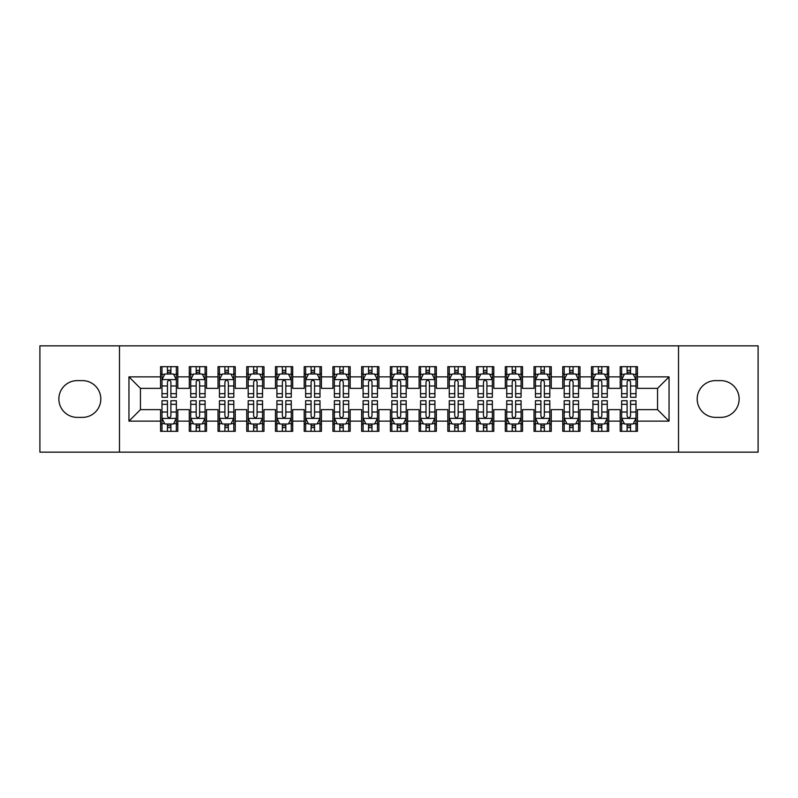 <?xml version="1.0" encoding="UTF-8"?>
<svg xmlns="http://www.w3.org/2000/svg" width="798" height="798" viewBox="0 0 798 798"><rect width="100%" height="100%" fill="white"/><g stroke="black" fill="none" stroke-linecap="round" stroke-linejoin="round"><path stroke-width="1.2" d="M678.519 452.147L758.1 452.147L758.1 345.853L678.519 345.853L678.519 452.147L119.481 452.147L119.481 345.853L39.9 345.853L39.9 452.147L119.481 452.147M678.519 345.853L119.481 345.853M128.957 421.125L128.957 376.875L160.558 376.875L160.558 388.367L140.448 388.367L140.448 409.633L128.957 421.125L160.558 421.125L160.558 431.319L177.794 431.319L177.794 421.125L189.286 421.125L189.286 431.319L206.522 431.319L206.522 421.125L218.014 421.125L218.014 431.319L235.25 431.319L235.25 421.125L246.742 421.125L246.742 431.319L263.978 431.319L263.978 421.125L275.47 421.125L275.47 431.319L292.706 431.319L292.706 421.125L304.198 421.125L304.198 431.319L321.434 431.319L321.434 421.125L332.926 421.125L332.926 431.319L350.162 431.319L350.162 421.125L361.654 421.125L361.654 431.319L378.89 431.319L378.89 421.125L390.382 421.125L390.382 431.319L407.618 431.319L407.618 421.125L419.11 421.125L419.11 431.319L436.346 431.319L436.346 421.125L447.838 421.125L447.838 431.319L465.074 431.319L465.074 421.125L476.566 421.125L476.566 431.319L493.802 431.319L493.802 421.125L505.294 421.125L505.294 431.319L522.53 431.319L522.53 421.125L534.022 421.125L534.022 431.319L551.258 431.319L551.258 421.125L562.75 421.125L562.75 431.319L579.986 431.319L579.986 421.125L591.478 421.125L591.478 431.319L608.714 431.319L608.714 421.125L620.206 421.125L620.206 431.319L637.442 431.319L637.442 409.633L657.552 409.633L657.552 388.367L637.442 388.367L637.442 376.875L669.043 376.875L669.043 421.125L637.442 421.125M637.442 376.875L637.442 366.681L620.206 366.681L620.206 376.875L608.714 376.875L608.714 366.681L591.478 366.681L591.478 376.875L579.986 376.875L579.986 366.681L562.75 366.681L562.75 376.875L551.258 376.875L551.258 366.681L534.022 366.681L534.022 376.875L522.53 376.875L522.53 366.681L505.294 366.681L505.294 376.875L493.802 376.875L493.802 366.681L476.566 366.681L476.566 376.875L465.074 376.875L465.074 366.681L447.838 366.681L447.838 376.875L436.346 376.875L436.346 366.681L419.11 366.681L419.11 376.875L407.618 376.875L407.618 366.681L390.382 366.681L390.382 376.875L378.89 376.875L378.89 366.681L361.654 366.681L361.654 376.875L350.162 376.875L350.162 366.681L332.926 366.681L332.926 376.875L321.434 376.875L321.434 366.681L304.198 366.681L304.198 376.875L292.706 376.875L292.706 366.681L275.47 366.681L275.47 376.875L263.978 376.875L263.978 366.681L246.742 366.681L246.742 376.875L235.25 376.875L235.25 366.681L218.014 366.681L218.014 376.875L206.522 376.875L206.522 366.681L189.286 366.681L189.286 376.875L177.794 376.875L177.794 366.681L160.558 366.681L160.558 376.875M608.714 421.125L608.714 409.633L620.206 409.633L620.206 421.125M669.043 376.875L657.552 388.367M579.986 421.125L579.986 409.633L591.478 409.633L591.478 421.125M620.206 376.875L620.206 388.367L608.714 388.367L608.714 376.875M551.258 421.125L551.258 409.633L562.75 409.633L562.75 421.125M591.478 376.875L591.478 388.367L579.986 388.367L579.986 376.875M522.53 421.125L522.53 409.633L534.022 409.633L534.022 421.125M562.75 376.875L562.75 388.367L551.258 388.367L551.258 376.875M493.802 421.125L493.802 409.633L505.294 409.633L505.294 421.125M534.022 376.875L534.022 388.367L522.53 388.367L522.53 376.875M465.074 421.125L465.074 409.633L476.566 409.633L476.566 421.125M505.294 376.875L505.294 388.367L493.802 388.367L493.802 376.875M436.346 421.125L436.346 409.633L447.838 409.633L447.838 421.125M476.566 376.875L476.566 388.367L465.074 388.367L465.074 376.875M407.618 421.125L407.618 409.633L419.11 409.633L419.11 421.125M447.838 376.875L447.838 388.367L436.346 388.367L436.346 376.875M378.89 421.125L378.89 409.633L390.382 409.633L390.382 421.125M419.11 376.875L419.11 388.367L407.618 388.367L407.618 376.875M350.162 421.125L350.162 409.633L361.654 409.633L361.654 421.125M390.382 376.875L390.382 388.367L378.89 388.367L378.89 376.875M321.434 421.125L321.434 409.633L332.926 409.633L332.926 421.125M361.654 376.875L361.654 388.367L350.162 388.367L350.162 376.875M292.706 421.125L292.706 409.633L304.198 409.633L304.198 421.125M332.926 376.875L332.926 388.367L321.434 388.367L321.434 376.875M263.978 421.125L263.978 409.633L275.47 409.633L275.47 421.125M304.198 376.875L304.198 388.367L292.706 388.367L292.706 376.875M235.25 421.125L235.25 409.633L246.742 409.633L246.742 421.125M275.47 376.875L275.47 388.367L263.978 388.367L263.978 376.875M206.522 421.125L206.522 409.633L218.014 409.633L218.014 421.125M246.742 376.875L246.742 388.367L235.25 388.367L235.25 376.875M177.794 421.125L177.794 409.633L189.286 409.633L189.286 421.125M218.014 376.875L218.014 388.367L206.522 388.367L206.522 376.875M140.448 409.633L160.558 409.633L160.558 421.125M189.286 376.875L189.286 388.367L177.794 388.367L177.794 376.875M620.206 373.863L621.642 373.863M636.006 373.863L637.442 373.863M591.478 373.863L592.914 373.863M607.278 373.863L608.714 373.863M562.75 373.863L564.186 373.863M578.55 373.863L579.986 373.863M534.022 373.863L535.458 373.863M549.822 373.863L551.258 373.863M505.294 373.863L506.73 373.863M521.094 373.863L522.53 373.863M476.566 373.863L478.002 373.863M492.366 373.863L493.802 373.863M447.838 373.863L449.274 373.863M463.638 373.863L465.074 373.863M419.11 373.863L420.546 373.863M434.91 373.863L436.346 373.863M390.382 373.863L391.818 373.863M406.182 373.863L407.618 373.863M361.654 373.863L363.09 373.863M377.454 373.863L378.89 373.863M332.926 373.863L334.362 373.863M348.726 373.863L350.162 373.863M304.198 373.863L305.634 373.863M319.998 373.863L321.434 373.863M275.47 373.863L276.906 373.863M291.27 373.863L292.706 373.863M246.742 373.863L248.178 373.863M262.542 373.863L263.978 373.863M218.014 373.863L219.45 373.863M233.814 373.863L235.25 373.863M189.286 373.863L190.722 373.863M205.086 373.863L206.522 373.863M160.558 373.863L161.994 373.863M176.358 373.863L177.794 373.863M160.558 424.137L161.994 424.137M176.358 424.137L177.794 424.137M189.286 424.137L190.722 424.137M205.086 424.137L206.522 424.137M218.014 424.137L219.45 424.137M233.814 424.137L235.25 424.137M246.742 424.137L248.178 424.137M262.542 424.137L263.978 424.137M275.47 424.137L276.906 424.137M291.27 424.137L292.706 424.137M304.198 424.137L305.634 424.137M319.998 424.137L321.434 424.137M332.926 424.137L334.362 424.137M348.726 424.137L350.162 424.137M361.654 424.137L363.09 424.137M377.454 424.137L378.89 424.137M390.382 424.137L391.818 424.137M406.182 424.137L407.618 424.137M419.11 424.137L420.546 424.137M434.91 424.137L436.346 424.137M447.838 424.137L449.274 424.137M463.638 424.137L465.074 424.137M476.566 424.137L478.002 424.137M492.366 424.137L493.802 424.137M505.294 424.137L506.73 424.137M521.094 424.137L522.53 424.137M534.022 424.137L535.458 424.137M549.822 424.137L551.258 424.137M562.75 424.137L564.186 424.137M578.55 424.137L579.986 424.137M591.478 424.137L592.914 424.137M607.278 424.137L608.714 424.137M620.206 424.137L621.642 424.137M636.006 424.137L637.442 424.137M128.957 376.875L140.448 388.367M657.552 409.633L669.043 421.125M77.246 380.616A18.384 18.384 0 0 0 58.862 399A18.384 18.384 0 0 0 77.246 417.384L82.413 417.384A18.384 18.384 0 0 0 100.807 399A18.384 18.384 0 0 0 82.413 380.616L77.246 380.616M720.754 417.384A18.384 18.384 0 0 0 739.138 399A18.384 18.384 0 0 0 720.754 380.616L715.587 380.616A18.384 18.384 0 0 0 697.193 399A18.384 18.384 0 0 0 715.587 417.384L720.754 417.384M170.902 370.412L167.45 370.412M176.358 393.673L170.902 393.673L170.902 397.274L176.358 397.274L176.358 379.748L173.485 374.003L164.867 374.003L161.994 379.748L161.994 397.274L167.45 397.274L167.45 393.673L161.994 393.673M161.994 379.748L161.994 366.681M176.358 379.748L176.358 366.681M167.45 374.003L167.45 366.681M170.902 366.681L170.902 374.003M170.902 393.673L170.902 381.903C169.755 379.688 168.607 379.688 167.45 381.903L167.45 393.673M170.902 373.863L167.45 373.863M167.45 427.588L170.902 427.588M161.994 404.327L167.45 404.327L167.45 400.726L161.994 400.726L161.994 418.252L164.867 423.997L173.485 423.997L176.358 418.252L176.358 400.726L170.902 400.726L170.902 404.327L176.358 404.327M176.358 418.252L176.358 431.319M161.994 418.252L161.994 431.319M170.902 423.997L170.902 431.319M167.45 431.319L167.45 423.997M167.45 404.327L167.45 416.097C168.597 418.312 169.745 418.312 170.902 416.097L170.902 404.327M167.45 424.137L170.902 424.137M199.63 370.412L196.178 370.412M205.086 393.673L199.63 393.673L199.63 397.274L205.086 397.274L205.086 379.748L202.213 374.003L193.595 374.003L190.722 379.748L190.722 397.274L196.178 397.274L196.178 393.673L190.722 393.673M190.722 379.748L190.722 366.681M205.086 379.748L205.086 366.681M196.178 374.003L196.178 366.681M199.63 366.681L199.63 374.003M199.63 393.673L199.63 381.903C198.483 379.688 197.335 379.688 196.178 381.903L196.178 393.673M199.63 373.863L196.178 373.863M228.358 370.412L224.906 370.412M233.814 393.673L228.358 393.673L228.358 397.274L233.814 397.274L233.814 379.748L230.941 374.003L222.323 374.003L219.45 379.748L219.45 397.274L224.906 397.274L224.906 393.673L219.45 393.673M219.45 379.748L219.45 366.681M233.814 379.748L233.814 366.681M224.906 374.003L224.906 366.681M228.358 366.681L228.358 374.003M228.358 393.673L228.358 381.903C227.211 379.688 226.063 379.688 224.906 381.903L224.906 393.673M228.358 373.863L224.906 373.863M196.178 427.588L199.63 427.588M190.722 404.327L196.178 404.327L196.178 400.726L190.722 400.726L190.722 418.252L193.595 423.997L202.213 423.997L205.086 418.252L205.086 400.726L199.63 400.726L199.63 404.327L205.086 404.327M205.086 418.252L205.086 431.319M190.722 418.252L190.722 431.319M199.63 423.997L199.63 431.319M196.178 431.319L196.178 423.997M196.178 404.327L196.178 416.097C197.325 418.312 198.473 418.312 199.63 416.097L199.63 404.327M196.178 424.137L199.63 424.137M224.906 427.588L228.358 427.588M219.45 404.327L224.906 404.327L224.906 400.726L219.45 400.726L219.45 418.252L222.323 423.997L230.941 423.997L233.814 418.252L233.814 400.726L228.358 400.726L228.358 404.327L233.814 404.327M233.814 418.252L233.814 431.319M219.45 418.252L219.45 431.319M228.358 423.997L228.358 431.319M224.906 431.319L224.906 423.997M224.906 404.327L224.906 416.097C226.053 418.312 227.201 418.312 228.358 416.097L228.358 404.327M224.906 424.137L228.358 424.137M257.086 370.412L253.634 370.412M262.542 393.673L257.086 393.673L257.086 397.274L262.542 397.274L262.542 379.748L259.669 374.003L251.051 374.003L248.178 379.748L248.178 397.274L253.634 397.274L253.634 393.673L248.178 393.673M248.178 379.748L248.178 366.681M262.542 379.748L262.542 366.681M253.634 374.003L253.634 366.681M257.086 366.681L257.086 374.003M257.086 393.673L257.086 381.903C255.939 379.688 254.791 379.688 253.634 381.903L253.634 393.673M257.086 373.863L253.634 373.863M285.814 370.412L282.362 370.412M291.27 393.673L285.814 393.673L285.814 397.274L291.27 397.274L291.27 379.748L288.397 374.003L279.779 374.003L276.906 379.748L276.906 397.274L282.362 397.274L282.362 393.673L276.906 393.673M276.906 379.748L276.906 366.681M291.27 379.748L291.27 366.681M282.362 374.003L282.362 366.681M285.814 366.681L285.814 374.003M285.814 393.673L285.814 381.903C284.667 379.688 283.519 379.688 282.362 381.903L282.362 393.673M285.814 373.863L282.362 373.863M253.634 427.588L257.086 427.588M248.178 404.327L253.634 404.327L253.634 400.726L248.178 400.726L248.178 418.252L251.051 423.997L259.669 423.997L262.542 418.252L262.542 400.726L257.086 400.726L257.086 404.327L262.542 404.327M262.542 418.252L262.542 431.319M248.178 418.252L248.178 431.319M257.086 423.997L257.086 431.319M253.634 431.319L253.634 423.997M253.634 404.327L253.634 416.097C254.781 418.312 255.929 418.312 257.086 416.097L257.086 404.327M253.634 424.137L257.086 424.137M282.362 427.588L285.814 427.588M276.906 404.327L282.362 404.327L282.362 400.726L276.906 400.726L276.906 418.252L279.779 423.997L288.397 423.997L291.27 418.252L291.27 400.726L285.814 400.726L285.814 404.327L291.27 404.327M291.27 418.252L291.27 431.319M276.906 418.252L276.906 431.319M285.814 423.997L285.814 431.319M282.362 431.319L282.362 423.997M282.362 404.327L282.362 416.097C283.509 418.312 284.657 418.312 285.814 416.097L285.814 404.327M282.362 424.137L285.814 424.137M314.542 370.412L311.09 370.412M319.998 393.673L314.542 393.673L314.542 397.274L319.998 397.274L319.998 379.748L317.125 374.003L308.507 374.003L305.634 379.748L305.634 397.274L311.09 397.274L311.09 393.673L305.634 393.673M305.634 379.748L305.634 366.681M319.998 379.748L319.998 366.681M311.09 374.003L311.09 366.681M314.542 366.681L314.542 374.003M314.542 393.673L314.542 381.903C313.395 379.688 312.247 379.688 311.09 381.903L311.09 393.673M314.542 373.863L311.09 373.863M311.09 427.588L314.542 427.588M305.634 404.327L311.09 404.327L311.09 400.726L305.634 400.726L305.634 418.252L308.507 423.997L317.125 423.997L319.998 418.252L319.998 400.726L314.542 400.726L314.542 404.327L319.998 404.327M319.998 418.252L319.998 431.319M305.634 418.252L305.634 431.319M314.542 423.997L314.542 431.319M311.09 431.319L311.09 423.997M311.09 404.327L311.09 416.097C312.237 418.312 313.385 418.312 314.542 416.097L314.542 404.327M311.09 424.137L314.542 424.137M343.27 370.412L339.818 370.412M348.726 393.673L343.27 393.673L343.27 397.274L348.726 397.274L348.726 379.748L345.853 374.003L337.235 374.003L334.362 379.748L334.362 397.274L339.818 397.274L339.818 393.673L334.362 393.673M334.362 379.748L334.362 366.681M348.726 379.748L348.726 366.681M339.818 374.003L339.818 366.681M343.27 366.681L343.27 374.003M343.27 393.673L343.27 381.903C342.123 379.688 340.975 379.688 339.818 381.903L339.818 393.673M343.27 373.863L339.818 373.863M339.818 427.588L343.27 427.588M334.362 404.327L339.818 404.327L339.818 400.726L334.362 400.726L334.362 418.252L337.235 423.997L345.853 423.997L348.726 418.252L348.726 400.726L343.27 400.726L343.27 404.327L348.726 404.327M348.726 418.252L348.726 431.319M334.362 418.252L334.362 431.319M343.27 423.997L343.27 431.319M339.818 431.319L339.818 423.997M339.818 404.327L339.818 416.097C340.965 418.312 342.113 418.312 343.27 416.097L343.27 404.327M339.818 424.137L343.27 424.137M371.998 370.412L368.546 370.412M377.454 393.673L371.998 393.673L371.998 397.274L377.454 397.274L377.454 379.748L374.581 374.003L365.963 374.003L363.09 379.748L363.09 397.274L368.546 397.274L368.546 393.673L363.09 393.673M363.09 379.748L363.09 366.681M377.454 379.748L377.454 366.681M368.546 374.003L368.546 366.681M371.998 366.681L371.998 374.003M371.998 393.673L371.998 381.903C370.851 379.688 369.703 379.688 368.546 381.903L368.546 393.673M371.998 373.863L368.546 373.863M368.546 427.588L371.998 427.588M363.09 404.327L368.546 404.327L368.546 400.726L363.09 400.726L363.09 418.252L365.963 423.997L374.581 423.997L377.454 418.252L377.454 400.726L371.998 400.726L371.998 404.327L377.454 404.327M377.454 418.252L377.454 431.319M363.09 418.252L363.09 431.319M371.998 423.997L371.998 431.319M368.546 431.319L368.546 423.997M368.546 404.327L368.546 416.097C369.693 418.312 370.841 418.312 371.998 416.097L371.998 404.327M368.546 424.137L371.998 424.137M400.726 370.412L397.274 370.412M406.182 393.673L400.726 393.673L400.726 397.274L406.182 397.274L406.182 379.748L403.309 374.003L394.691 374.003L391.818 379.748L391.818 397.274L397.274 397.274L397.274 393.673L391.818 393.673M391.818 379.748L391.818 366.681M406.182 379.748L406.182 366.681M397.274 374.003L397.274 366.681M400.726 366.681L400.726 374.003M400.726 393.673L400.726 381.903C399.579 379.688 398.431 379.688 397.274 381.903L397.274 393.673M400.726 373.863L397.274 373.863M397.274 427.588L400.726 427.588M391.818 404.327L397.274 404.327L397.274 400.726L391.818 400.726L391.818 418.252L394.691 423.997L403.309 423.997L406.182 418.252L406.182 400.726L400.726 400.726L400.726 404.327L406.182 404.327M406.182 418.252L406.182 431.319M391.818 418.252L391.818 431.319M400.726 423.997L400.726 431.319M397.274 431.319L397.274 423.997M397.274 404.327L397.274 416.097C398.421 418.312 399.569 418.312 400.726 416.097L400.726 404.327M397.274 424.137L400.726 424.137M429.454 370.412L426.002 370.412M434.91 393.673L429.454 393.673L429.454 397.274L434.91 397.274L434.91 379.748L432.037 374.003L423.419 374.003L420.546 379.748L420.546 397.274L426.002 397.274L426.002 393.673L420.546 393.673M420.546 379.748L420.546 366.681M434.91 379.748L434.91 366.681M426.002 374.003L426.002 366.681M429.454 366.681L429.454 374.003M429.454 393.673L429.454 381.903C428.307 379.688 427.159 379.688 426.002 381.903L426.002 393.673M429.454 373.863L426.002 373.863M426.002 427.588L429.454 427.588M420.546 404.327L426.002 404.327L426.002 400.726L420.546 400.726L420.546 418.252L423.419 423.997L432.037 423.997L434.91 418.252L434.91 400.726L429.454 400.726L429.454 404.327L434.91 404.327M434.91 418.252L434.91 431.319M420.546 418.252L420.546 431.319M429.454 423.997L429.454 431.319M426.002 431.319L426.002 423.997M426.002 404.327L426.002 416.097C427.149 418.312 428.297 418.312 429.454 416.097L429.454 404.327M426.002 424.137L429.454 424.137M458.182 370.412L454.73 370.412M463.638 393.673L458.182 393.673L458.182 397.274L463.638 397.274L463.638 379.748L460.765 374.003L452.147 374.003L449.274 379.748L449.274 397.274L454.73 397.274L454.73 393.673L449.274 393.673M449.274 379.748L449.274 366.681M463.638 379.748L463.638 366.681M454.73 374.003L454.73 366.681M458.182 366.681L458.182 374.003M458.182 393.673L458.182 381.903C457.035 379.688 455.887 379.688 454.73 381.903L454.73 393.673M458.182 373.863L454.73 373.863M454.73 427.588L458.182 427.588M449.274 404.327L454.73 404.327L454.73 400.726L449.274 400.726L449.274 418.252L452.147 423.997L460.765 423.997L463.638 418.252L463.638 400.726L458.182 400.726L458.182 404.327L463.638 404.327M463.638 418.252L463.638 431.319M449.274 418.252L449.274 431.319M458.182 423.997L458.182 431.319M454.73 431.319L454.73 423.997M454.73 404.327L454.73 416.097C455.877 418.312 457.025 418.312 458.182 416.097L458.182 404.327M454.73 424.137L458.182 424.137M486.91 370.412L483.458 370.412M492.366 393.673L486.91 393.673L486.91 397.274L492.366 397.274L492.366 379.748L489.493 374.003L480.875 374.003L478.002 379.748L478.002 397.274L483.458 397.274L483.458 393.673L478.002 393.673M478.002 379.748L478.002 366.681M492.366 379.748L492.366 366.681M483.458 374.003L483.458 366.681M486.91 366.681L486.91 374.003M486.91 393.673L486.91 381.903C485.763 379.688 484.615 379.688 483.458 381.903L483.458 393.673M486.91 373.863L483.458 373.863M483.458 427.588L486.91 427.588M478.002 404.327L483.458 404.327L483.458 400.726L478.002 400.726L478.002 418.252L480.875 423.997L489.493 423.997L492.366 418.252L492.366 400.726L486.91 400.726L486.91 404.327L492.366 404.327M492.366 418.252L492.366 431.319M478.002 418.252L478.002 431.319M486.91 423.997L486.91 431.319M483.458 431.319L483.458 423.997M483.458 404.327L483.458 416.097C484.605 418.312 485.753 418.312 486.91 416.097L486.91 404.327M483.458 424.137L486.91 424.137M515.638 370.412L512.186 370.412M521.094 393.673L515.638 393.673L515.638 397.274L521.094 397.274L521.094 379.748L518.221 374.003L509.603 374.003L506.73 379.748L506.73 397.274L512.186 397.274L512.186 393.673L506.73 393.673M506.73 379.748L506.73 366.681M521.094 379.748L521.094 366.681M512.186 374.003L512.186 366.681M515.638 366.681L515.638 374.003M515.638 393.673L515.638 381.903C514.491 379.688 513.343 379.688 512.186 381.903L512.186 393.673M515.638 373.863L512.186 373.863M512.186 427.588L515.638 427.588M506.73 404.327L512.186 404.327L512.186 400.726L506.73 400.726L506.73 418.252L509.603 423.997L518.221 423.997L521.094 418.252L521.094 400.726L515.638 400.726L515.638 404.327L521.094 404.327M521.094 418.252L521.094 431.319M506.73 418.252L506.73 431.319M515.638 423.997L515.638 431.319M512.186 431.319L512.186 423.997M512.186 404.327L512.186 416.097C513.333 418.312 514.481 418.312 515.638 416.097L515.638 404.327M512.186 424.137L515.638 424.137M544.366 370.412L540.914 370.412M549.822 393.673L544.366 393.673L544.366 397.274L549.822 397.274L549.822 379.748L546.949 374.003L538.331 374.003L535.458 379.748L535.458 397.274L540.914 397.274L540.914 393.673L535.458 393.673M535.458 379.748L535.458 366.681M549.822 379.748L549.822 366.681M540.914 374.003L540.914 366.681M544.366 366.681L544.366 374.003M544.366 393.673L544.366 381.903C543.219 379.688 542.071 379.688 540.914 381.903L540.914 393.673M544.366 373.863L540.914 373.863M540.914 427.588L544.366 427.588M535.458 404.327L540.914 404.327L540.914 400.726L535.458 400.726L535.458 418.252L538.331 423.997L546.949 423.997L549.822 418.252L549.822 400.726L544.366 400.726L544.366 404.327L549.822 404.327M549.822 418.252L549.822 431.319M535.458 418.252L535.458 431.319M544.366 423.997L544.366 431.319M540.914 431.319L540.914 423.997M540.914 404.327L540.914 416.097C542.061 418.312 543.209 418.312 544.366 416.097L544.366 404.327M540.914 424.137L544.366 424.137M573.094 370.412L569.642 370.412M578.55 393.673L573.094 393.673L573.094 397.274L578.55 397.274L578.55 379.748L575.677 374.003L567.059 374.003L564.186 379.748L564.186 397.274L569.642 397.274L569.642 393.673L564.186 393.673M564.186 379.748L564.186 366.681M578.55 379.748L578.55 366.681M569.642 374.003L569.642 366.681M573.094 366.681L573.094 374.003M573.094 393.673L573.094 381.903C571.947 379.688 570.799 379.688 569.642 381.903L569.642 393.673M573.094 373.863L569.642 373.863M569.642 427.588L573.094 427.588M564.186 404.327L569.642 404.327L569.642 400.726L564.186 400.726L564.186 418.252L567.059 423.997L575.677 423.997L578.55 418.252L578.55 400.726L573.094 400.726L573.094 404.327L578.55 404.327M578.55 418.252L578.55 431.319M564.186 418.252L564.186 431.319M573.094 423.997L573.094 431.319M569.642 431.319L569.642 423.997M569.642 404.327L569.642 416.097C570.789 418.312 571.937 418.312 573.094 416.097L573.094 404.327M569.642 424.137L573.094 424.137M601.822 370.412L598.37 370.412M607.278 393.673L601.822 393.673L601.822 397.274L607.278 397.274L607.278 379.748L604.405 374.003L595.787 374.003L592.914 379.748L592.914 397.274L598.37 397.274L598.37 393.673L592.914 393.673M592.914 379.748L592.914 366.681M607.278 379.748L607.278 366.681M598.37 374.003L598.37 366.681M601.822 366.681L601.822 374.003M601.822 393.673L601.822 381.903C600.675 379.688 599.527 379.688 598.37 381.903L598.37 393.673M601.822 373.863L598.37 373.863M598.37 427.588L601.822 427.588M592.914 404.327L598.37 404.327L598.37 400.726L592.914 400.726L592.914 418.252L595.787 423.997L604.405 423.997L607.278 418.252L607.278 400.726L601.822 400.726L601.822 404.327L607.278 404.327M607.278 418.252L607.278 431.319M592.914 418.252L592.914 431.319M601.822 423.997L601.822 431.319M598.37 431.319L598.37 423.997M598.37 404.327L598.37 416.097C599.517 418.312 600.665 418.312 601.822 416.097L601.822 404.327M598.37 424.137L601.822 424.137M630.55 370.412L627.098 370.412M636.006 393.673L630.55 393.673L630.55 397.274L636.006 397.274L636.006 379.748L633.133 374.003L624.515 374.003L621.642 379.748L621.642 397.274L627.098 397.274L627.098 393.673L621.642 393.673M621.642 379.748L621.642 366.681M636.006 379.748L636.006 366.681M627.098 374.003L627.098 366.681M630.55 366.681L630.55 374.003M630.55 393.673L630.55 381.903C629.403 379.688 628.255 379.688 627.098 381.903L627.098 393.673M630.55 373.863L627.098 373.863M627.098 427.588L630.55 427.588M621.642 404.327L627.098 404.327L627.098 400.726L621.642 400.726L621.642 418.252L624.515 423.997L633.133 423.997L636.006 418.252L636.006 400.726L630.55 400.726L630.55 404.327L636.006 404.327M636.006 418.252L636.006 431.319M621.642 418.252L621.642 431.319M630.55 423.997L630.55 431.319M627.098 431.319L627.098 423.997M627.098 404.327L627.098 416.097C628.245 418.312 629.393 418.312 630.55 416.097L630.55 404.327M627.098 424.137L630.55 424.137M176.288 379.609L162.064 379.609M161.994 374.352L164.697 374.352M173.655 374.352L176.358 374.352M167.45 385.973L161.994 385.973M176.358 385.973L170.902 385.973M170.902 372.247L167.45 372.247M162.064 418.391L176.288 418.391M176.358 423.648L173.655 423.648M164.697 423.648L161.994 423.648M170.902 412.027L176.358 412.027M161.994 412.027L167.45 412.027M167.45 425.753L170.902 425.753M205.016 379.609L190.792 379.609M190.722 374.352L193.425 374.352M202.383 374.352L205.086 374.352M196.178 385.973L190.722 385.973M205.086 385.973L199.63 385.973M199.63 372.247L196.178 372.247M233.744 379.609L219.52 379.609M219.45 374.352L222.153 374.352M231.111 374.352L233.814 374.352M224.906 385.973L219.45 385.973M233.814 385.973L228.358 385.973M228.358 372.247L224.906 372.247M190.792 418.391L205.016 418.391M205.086 423.648L202.383 423.648M193.425 423.648L190.722 423.648M199.63 412.027L205.086 412.027M190.722 412.027L196.178 412.027M196.178 425.753L199.63 425.753M219.52 418.391L233.744 418.391M233.814 423.648L231.111 423.648M222.153 423.648L219.45 423.648M228.358 412.027L233.814 412.027M219.45 412.027L224.906 412.027M224.906 425.753L228.358 425.753M262.472 379.609L248.248 379.609M248.178 374.352L250.881 374.352M259.839 374.352L262.542 374.352M253.634 385.973L248.178 385.973M262.542 385.973L257.086 385.973M257.086 372.247L253.634 372.247M291.2 379.609L276.976 379.609M276.906 374.352L279.609 374.352M288.567 374.352L291.27 374.352M282.362 385.973L276.906 385.973M291.27 385.973L285.814 385.973M285.814 372.247L282.362 372.247M248.248 418.391L262.472 418.391M262.542 423.648L259.839 423.648M250.881 423.648L248.178 423.648M257.086 412.027L262.542 412.027M248.178 412.027L253.634 412.027M253.634 425.753L257.086 425.753M276.976 418.391L291.2 418.391M291.27 423.648L288.567 423.648M279.609 423.648L276.906 423.648M285.814 412.027L291.27 412.027M276.906 412.027L282.362 412.027M282.362 425.753L285.814 425.753M319.928 379.609L305.704 379.609M305.634 374.352L308.337 374.352M317.295 374.352L319.998 374.352M311.09 385.973L305.634 385.973M319.998 385.973L314.542 385.973M314.542 372.247L311.09 372.247M305.704 418.391L319.928 418.391M319.998 423.648L317.295 423.648M308.337 423.648L305.634 423.648M314.542 412.027L319.998 412.027M305.634 412.027L311.09 412.027M311.09 425.753L314.542 425.753M348.656 379.609L334.432 379.609M334.362 374.352L337.065 374.352M346.023 374.352L348.726 374.352M339.818 385.973L334.362 385.973M348.726 385.973L343.27 385.973M343.27 372.247L339.818 372.247M334.432 418.391L348.656 418.391M348.726 423.648L346.023 423.648M337.065 423.648L334.362 423.648M343.27 412.027L348.726 412.027M334.362 412.027L339.818 412.027M339.818 425.753L343.27 425.753M377.384 379.609L363.16 379.609M363.09 374.352L365.793 374.352M374.751 374.352L377.454 374.352M368.546 385.973L363.09 385.973M377.454 385.973L371.998 385.973M371.998 372.247L368.546 372.247M363.16 418.391L377.384 418.391M377.454 423.648L374.751 423.648M365.793 423.648L363.09 423.648M371.998 412.027L377.454 412.027M363.09 412.027L368.546 412.027M368.546 425.753L371.998 425.753M406.112 379.609L391.888 379.609M391.818 374.352L394.521 374.352M403.479 374.352L406.182 374.352M397.274 385.973L391.818 385.973M406.182 385.973L400.726 385.973M400.726 372.247L397.274 372.247M391.888 418.391L406.112 418.391M406.182 423.648L403.479 423.648M394.521 423.648L391.818 423.648M400.726 412.027L406.182 412.027M391.818 412.027L397.274 412.027M397.274 425.753L400.726 425.753M434.84 379.609L420.616 379.609M420.546 374.352L423.249 374.352M432.207 374.352L434.91 374.352M426.002 385.973L420.546 385.973M434.91 385.973L429.454 385.973M429.454 372.247L426.002 372.247M420.616 418.391L434.84 418.391M434.91 423.648L432.207 423.648M423.249 423.648L420.546 423.648M429.454 412.027L434.91 412.027M420.546 412.027L426.002 412.027M426.002 425.753L429.454 425.753M463.568 379.609L449.344 379.609M449.274 374.352L451.977 374.352M460.935 374.352L463.638 374.352M454.73 385.973L449.274 385.973M463.638 385.973L458.182 385.973M458.182 372.247L454.73 372.247M449.344 418.391L463.568 418.391M463.638 423.648L460.935 423.648M451.977 423.648L449.274 423.648M458.182 412.027L463.638 412.027M449.274 412.027L454.73 412.027M454.73 425.753L458.182 425.753M492.296 379.609L478.072 379.609M478.002 374.352L480.705 374.352M489.663 374.352L492.366 374.352M483.458 385.973L478.002 385.973M492.366 385.973L486.91 385.973M486.91 372.247L483.458 372.247M478.072 418.391L492.296 418.391M492.366 423.648L489.663 423.648M480.705 423.648L478.002 423.648M486.91 412.027L492.366 412.027M478.002 412.027L483.458 412.027M483.458 425.753L486.91 425.753M521.024 379.609L506.8 379.609M506.73 374.352L509.433 374.352M518.391 374.352L521.094 374.352M512.186 385.973L506.73 385.973M521.094 385.973L515.638 385.973M515.638 372.247L512.186 372.247M506.8 418.391L521.024 418.391M521.094 423.648L518.391 423.648M509.433 423.648L506.73 423.648M515.638 412.027L521.094 412.027M506.73 412.027L512.186 412.027M512.186 425.753L515.638 425.753M549.752 379.609L535.528 379.609M535.458 374.352L538.161 374.352M547.119 374.352L549.822 374.352M540.914 385.973L535.458 385.973M549.822 385.973L544.366 385.973M544.366 372.247L540.914 372.247M535.528 418.391L549.752 418.391M549.822 423.648L547.119 423.648M538.161 423.648L535.458 423.648M544.366 412.027L549.822 412.027M535.458 412.027L540.914 412.027M540.914 425.753L544.366 425.753M578.48 379.609L564.256 379.609M564.186 374.352L566.889 374.352M575.847 374.352L578.55 374.352M569.642 385.973L564.186 385.973M578.55 385.973L573.094 385.973M573.094 372.247L569.642 372.247M564.256 418.391L578.48 418.391M578.55 423.648L575.847 423.648M566.889 423.648L564.186 423.648M573.094 412.027L578.55 412.027M564.186 412.027L569.642 412.027M569.642 425.753L573.094 425.753M607.208 379.609L592.984 379.609M592.914 374.352L595.617 374.352M604.575 374.352L607.278 374.352M598.37 385.973L592.914 385.973M607.278 385.973L601.822 385.973M601.822 372.247L598.37 372.247M592.984 418.391L607.208 418.391M607.278 423.648L604.575 423.648M595.617 423.648L592.914 423.648M601.822 412.027L607.278 412.027M592.914 412.027L598.37 412.027M598.37 425.753L601.822 425.753M635.936 379.609L621.712 379.609M621.642 374.352L624.345 374.352M633.303 374.352L636.006 374.352M627.098 385.973L621.642 385.973M636.006 385.973L630.55 385.973M630.55 372.247L627.098 372.247M621.712 418.391L635.936 418.391M636.006 423.648L633.303 423.648M624.345 423.648L621.642 423.648M630.55 412.027L636.006 412.027M621.642 412.027L627.098 412.027M627.098 425.753L630.55 425.753"/></g></svg>
